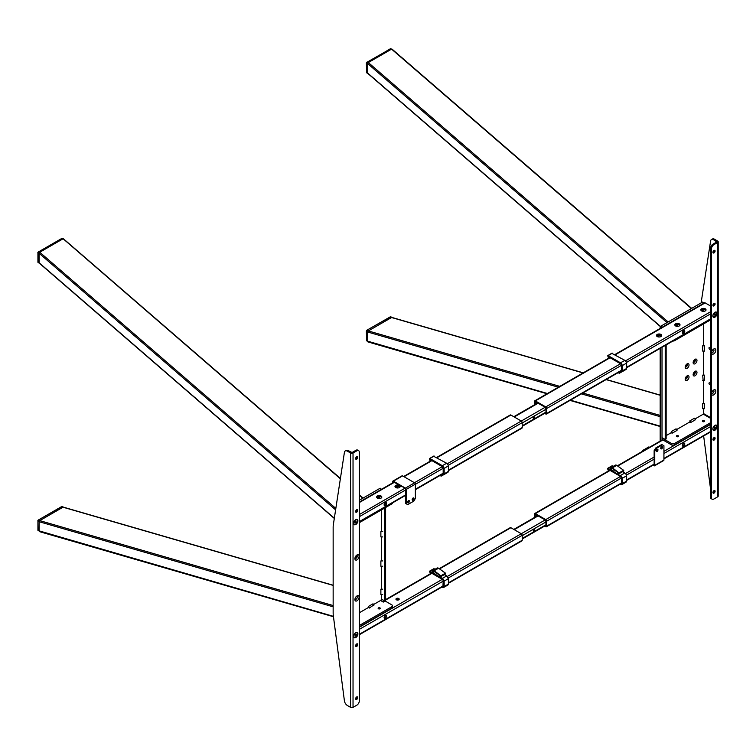 <?xml version="1.0" encoding="UTF-8"?>
<svg xmlns="http://www.w3.org/2000/svg" width="756" height="756" viewBox="0 0 756 756"><rect width="100%" height="100%" fill="white"/><g stroke="black" fill="none" stroke-linecap="round" stroke-linejoin="round"><path stroke-width="1.13" d="M693.195 374.04A1.512 0.879 120 0 0 693.441 374.352A1.512 0.879 120 0 0 694.197 374.277A1.512 0.879 120 0 0 695.189 372.944A1.512 0.879 120 0 0 694.953 371.735A1.512 0.879 120 0 0 694.566 371.668M693.29 373.672A1.512 0.879 120 0 0 694.292 371.933M695.057 371.309L695.057 371.309A2.722 1.578 120 0 0 693.129 374.645A2.722 1.578 120 0 0 695.057 375.76A2.722 1.578 120 0 0 696.985 372.425A2.722 1.578 120 0 0 695.057 371.309M693.195 362.029A1.512 0.879 120 0 0 693.441 362.341A1.512 0.879 120 0 0 694.197 362.266A1.512 0.879 120 0 0 695.189 360.933A1.512 0.879 120 0 0 694.953 359.724A1.512 0.879 120 0 0 694.566 359.658M693.29 361.661A1.512 0.879 120 0 0 694.292 359.922M695.057 359.298L695.057 359.298A2.722 1.578 120 0 0 693.129 362.634A2.722 1.578 120 0 0 695.057 363.749A2.722 1.578 120 0 0 696.985 360.414A2.722 1.578 120 0 0 695.057 359.298M685.238 378.633A1.512 0.879 120 0 0 685.484 378.945A1.512 0.879 120 0 0 686.24 378.869A1.512 0.879 120 0 0 687.232 377.537A1.512 0.879 120 0 0 687.006 376.318A1.512 0.879 120 0 0 686.609 376.261M685.333 378.265A1.512 0.879 120 0 0 686.335 376.526M687.1 375.902L687.1 375.902A2.722 1.578 120 0 0 685.172 379.238A2.722 1.578 120 0 0 687.1 380.353A2.722 1.578 120 0 0 689.028 377.017A2.722 1.578 120 0 0 687.1 375.902M685.238 366.622A1.512 0.879 120 0 0 685.484 366.934A1.512 0.879 120 0 0 686.24 366.858A1.512 0.879 120 0 0 687.232 365.526A1.512 0.879 120 0 0 687.006 364.316A1.512 0.879 120 0 0 686.609 364.25M685.333 366.254A1.512 0.879 120 0 0 686.335 364.515M687.1 363.891L687.1 363.891A2.722 1.578 120 0 0 685.172 367.227A2.722 1.578 120 0 0 687.1 368.342A2.722 1.578 120 0 0 689.028 365.006A2.722 1.578 120 0 0 687.1 363.891M661.387 327.717A2.722 1.578 -60 0 1 661.736 326.743M704.006 303.109L702.4 302.183L660.791 326.205L662.398 327.131M661.179 327.839L660.177 327.263L660.177 328.406M660.177 348.365L660.177 441.098M665.223 345.454L665.223 439.472L662.02 437.62L662.02 347.306L662.02 440.474M660.177 327.263A0.869 0.501 -60 0 1 660.791 326.205M702.4 302.183A0.869 0.501 -60 0 1 703.004 302.532M676.667 436.609A1.077 0.624 180 0 1 678.198 435.73A1.077 0.624 180 0 1 676.667 436.609M709.742 384.662A1.077 0.624 60 0 1 709.742 382.895A1.077 0.624 60 0 1 709.742 384.662M709.742 349.338A1.077 0.624 60 0 1 709.742 347.571A1.077 0.624 60 0 1 709.742 349.338M710.508 319.93L674.56 340.682A2.164 1.247 180 0 1 672.859 341.041M694.906 419.013L703.316 414.156L703.619 408.684M703.619 403.383L703.619 380.608M703.619 375.127L703.619 351.105M703.619 345.199L703.619 323.908M671.498 443.479L662.02 438.007L662.02 439.416L671.498 444.897L671.498 443.479A2.164 1.247 0 0 0 674.56 443.479L710.508 422.727M704.205 420.714A1.077 0.624 180 0 1 702.674 421.593A1.077 0.624 180 0 1 704.205 420.714M666.149 435.617L671.432 432.564M676.544 429.616L689.793 421.971M674.56 443.479L674.56 444.897L710.508 424.135M674.56 444.897A2.164 1.247 180 0 1 671.498 444.897M665.223 439.472L666.149 438.943L666.149 344.916M689.85 420.875L694.443 418.219L695.359 419.816L690.776 422.462L690.03 422.387L689.85 420.875L690.776 422.462M703.137 380.533L702.702 375.127L704.535 375.127L704.535 380.429L702.702 380.429L704.11 380.533M704.535 345.804L704.535 351.105L702.702 351.105L702.702 345.804L703.137 345.199L704.535 345.804L702.702 345.804M671.498 431.468L676.091 428.822L677.007 430.41L672.415 433.056L671.678 432.99L671.498 431.468L672.415 433.056M702.702 408.684L702.702 403.383L704.535 403.383L704.535 408.684L702.702 408.684M366.49 340.124L367.709 341.183L367.709 331.997L366.49 331.289L367.709 331.997L368.323 330.939L391.57 317.511L368.323 330.939L367.709 332.016L367.709 341.485L368.323 341.863M392.184 317.889L390.039 316.981M660.508 326.441L367.709 73.105L367.709 63.636L368.323 62.559L391.57 49.131L390.776 48.705A0.869 0.501 120 0 0 390.351 48.753L390.039 48.923M392.184 49.509L391.57 49.131L392.184 49.509M390.729 48.686L367.095 62.172A0.869 0.501 120 0 0 366.49 63.23L367.709 63.939L367.709 73.124L368.323 73.474L366.49 72.066M583.056 372.935L391.57 317.511A0.869 0.501 120 0 1 391.986 317.463L390.776 316.764A0.869 0.501 120 0 0 390.351 316.811L366.877 330.211L366.358 331.109L366.613 340.833M366.49 330.939L367.095 330.23L368.323 330.939L367.095 330.23L366.358 331.119M366.792 330.41L366.49 340.474A0.869 0.501 120 0 0 366.669 340.871L547.429 393.507M366.358 63.05L390.351 48.753L391.287 49.291M355.452 557.021A1.512 0.879 120 0 0 355.707 557.333A1.512 0.879 120 0 0 356.463 557.257A1.512 0.879 120 0 0 357.276 556.35M355.689 556.255A2.722 1.578 120 0 0 355.386 557.626A2.722 1.578 120 0 0 355.547 558.41M355.547 556.652A1.512 0.879 120 0 0 356.473 555.358M381.563 489.264L379.956 488.338L359.308 500.264M379.956 488.338A0.869 0.501 -60 0 1 380.57 488.697M378.454 608.778A1.077 0.624 180 0 1 379.985 607.9A1.077 0.624 180 0 1 378.454 608.778M385.276 601.096L391.882 604.913A2.164 1.247 0 0 1 392.525 605.792A2.164 1.247 0 0 1 391.882 606.681L359.308 625.486M392.525 605.792L392.525 607.21A2.164 1.247 180 0 1 391.882 608.089L391.882 606.681M359.308 626.904L391.882 608.089M359.308 612.776L368.786 607.295M373.54 604.554L381.175 600.141M392.525 502.901L392.525 502.995A2.164 1.247 180 0 1 391.882 503.883L359.308 522.689M384.7 508.032L384.7 601.436L385.305 601.077M381.487 599.243L381.487 594.49M381.487 589.189L381.487 566.235M381.487 560.933L381.487 536.911M381.487 531.61L381.487 509.884M384.7 601.436L383.793 601.266M385.617 507.503L385.617 600.907M373.71 605.017L369.249 608.089L368.333 606.501L372.916 603.855L373.833 605.443L373.228 604.176M381.487 599.404L384.237 600.5L383.32 602.088L380.873 600.67L381.789 599.083L380.996 600.245M382.706 594.49L380.873 594.49L380.873 589.189L382.706 589.189M382.706 566.235L380.873 566.235L380.873 560.933L382.706 560.933M382.706 536.911L380.873 536.911L380.873 531.61L382.706 531.61M62.162 238.376L38.537 251.861A0.869 0.501 120 0 0 37.923 252.929L39.151 253.629L39.151 262.814L39.151 253.326L39.766 252.249L63.013 238.82L63.627 239.198L340.37 478.803M334.341 518.2L39.151 262.795A0.869 0.501 120 0 0 39.331 263.211L38.102 262.502A0.869 0.501 120 0 1 37.923 262.105L38.537 262.464L37.923 261.756M333.15 605.547L39.766 520.629L63.013 507.21L39.766 520.629L39.151 521.716L39.151 531.175L39.766 531.553M63.627 507.578L61.482 506.681L63.627 507.56M38.055 262.474L38.235 252.041L37.923 252.929L38.235 252.041L61.482 238.622M62.984 238.839L62.219 238.395A0.869 0.501 120 0 0 61.784 238.442L62.729 238.99M61.482 506.681L38.537 519.92L39.766 520.629A0.869 0.501 120 0 0 39.151 521.687L37.923 520.988L38.537 519.92A0.869 0.501 120 0 0 37.923 520.988L38.055 530.532M38.537 519.92L62.162 506.435M39.151 521.687L39.151 530.873L37.923 530.164A0.869 0.501 120 0 0 38.102 530.561L333.424 616.348M660.914 334.435A2.599 1.503 0 0 0 658.089 334.105A2.599 1.503 0 0 0 656.482 335.494A2.599 1.503 0 0 0 657.247 336.552A2.599 1.503 0 0 0 660.073 336.874A2.599 1.503 0 0 0 661.67 335.494A2.599 1.503 0 0 0 660.914 334.435M661.604 335.844A2.599 1.503 0 0 0 660.914 335.135A2.599 1.503 0 0 0 658.381 334.757A2.599 1.503 0 0 0 656.558 335.844M705.272 308.817A2.599 1.503 0 0 0 702.447 308.495A2.599 1.503 0 0 0 700.84 309.884A2.599 1.503 0 0 0 701.606 310.943A2.599 1.503 0 0 0 704.431 311.264A2.599 1.503 0 0 0 706.028 309.884A2.599 1.503 0 0 0 705.272 308.817M705.962 310.234A2.599 1.503 0 0 0 705.272 309.525A2.599 1.503 0 0 0 702.74 309.147A2.599 1.503 0 0 0 700.916 310.234M679.266 323.833A2.599 1.503 0 0 0 676.44 323.511A2.599 1.503 0 0 0 674.834 324.891A2.599 1.503 0 0 0 675.599 325.949A2.599 1.503 0 0 0 678.425 326.28A2.599 1.503 0 0 0 680.031 324.891A2.599 1.503 0 0 0 679.266 323.833M679.956 325.25A2.599 1.503 0 0 0 679.266 324.541A2.599 1.503 0 0 0 676.733 324.154A2.599 1.503 0 0 0 674.91 325.25M545.293 413.003L546.068 413.097L545.766 407.626L535.361 401.616L535.059 404.46M536.769 402.428A2.164 1.247 120 0 0 536.599 403.572M683.074 332.933A1.729 1.002 -60 0 1 682.942 333.018A1.729 1.002 -60 0 1 682.441 333.188M684.057 330.381A1.729 1.002 -60 0 1 684.161 331.062M714.496 314.033A1.729 1.002 -60 0 1 714.136 314.742M544.679 413.352L545.766 413.986A1.295 0.747 -120 0 0 546.418 414.042A1.295 0.747 -120 0 0 546.683 413.456L546.683 408.505A1.295 0.747 -120 0 0 545.766 406.917L535.361 400.916A1.295 0.747 -120 0 0 534.719 400.85A1.295 0.747 -120 0 0 534.445 401.445L534.445 404.819M683.556 333.368A1.729 1.002 -60 0 1 682.328 332.668A1.729 1.002 -60 0 1 683.556 330.542A1.729 1.002 -60 0 1 684.775 331.251A1.729 1.002 -60 0 1 683.556 333.368M710.508 305.982L705.15 302.882A1.295 0.747 -120 0 0 704.497 302.825L614.845 354.583M683.585 332.857A1.077 0.624 120 0 0 683.585 331.09A1.077 0.624 120 0 0 683.585 332.857M683.585 445.549A1.077 0.624 120 0 0 683.585 443.781A1.077 0.624 120 0 0 683.585 445.549M536.769 515.12A2.164 1.247 120 0 0 536.599 516.263M545.293 525.685L546.068 525.789L545.766 520.308L535.361 514.307L535.059 517.151M683.074 445.615A1.729 1.002 -60 0 1 682.942 445.709A1.729 1.002 -60 0 1 682.441 445.87M684.057 443.063A1.729 1.002 -60 0 1 684.161 443.744M544.679 526.044L545.766 526.667A1.295 0.747 -120 0 0 546.418 526.734A1.295 0.747 -120 0 0 546.683 526.138L546.683 521.196A1.295 0.747 -120 0 0 545.766 519.599L535.361 513.598A1.295 0.747 -120 0 0 534.719 513.532A1.295 0.747 -120 0 0 534.445 514.127L534.445 517.501M702.872 421.687A1.625 0.936 180 0 1 703.997 421.687M683.556 446.059A1.729 1.002 -60 0 1 682.328 445.35A1.729 1.002 -60 0 1 683.556 443.233A1.729 1.002 -60 0 1 684.775 443.942A1.729 1.002 -60 0 1 683.556 446.059M396.078 599.508A1.625 0.936 180 0 1 398.724 599.196A1.625 0.936 180 0 1 399.083 599.508M396.427 599.82A1.625 0.936 180 0 1 395.955 599.158A1.625 0.936 180 0 1 396.957 598.289A1.625 0.936 180 0 1 398.724 598.487A1.625 0.936 180 0 1 399.196 599.158A1.625 0.936 180 0 1 398.195 600.018A1.625 0.936 180 0 1 396.427 599.82M398.374 599.045L396.777 599.971M385.844 615.242A1.729 1.002 -60 0 1 385.947 615.923M384.124 617.359L384.832 617.775A1.077 0.624 120 0 0 385.91 615.894A1.077 0.624 120 0 0 384.832 617.775A1.729 1.002 -60 0 1 384.728 617.879A1.729 1.002 -60 0 1 384.228 618.039M439.227 568.663L510.243 527.66A1.295 0.747 60 0 1 510.886 527.726L521.29 533.736A1.295 0.747 60 0 1 522.207 535.324L522.207 540.266A1.295 0.747 60 0 1 521.942 540.861L448.459 583.282M356.029 634.208A1.729 1.002 -60 0 1 355.074 635.683M385.343 615.403A1.729 1.002 -60 0 1 386.562 616.112A1.729 1.002 -60 0 1 385.343 618.228A1.729 1.002 -60 0 1 384.114 617.52A1.729 1.002 -60 0 1 385.343 615.403M385.371 503.26A1.077 0.624 120 0 0 385.371 505.027A1.077 0.624 120 0 0 385.371 503.26M377.386 496.002A2.599 1.503 0 0 0 376.63 497.061A2.599 1.503 0 0 0 378.227 498.45A2.599 1.503 0 0 0 381.052 498.128A2.599 1.503 0 0 0 381.818 497.061A2.599 1.503 0 0 0 380.211 495.681A2.599 1.503 0 0 0 377.386 496.002M381.742 497.42A2.599 1.503 0 0 0 379.928 496.333A2.599 1.503 0 0 0 377.386 496.711A2.599 1.503 0 0 0 376.696 497.42M395.738 485.409A2.599 1.503 0 0 0 394.982 486.467A2.599 1.503 0 0 0 396.579 487.856A2.599 1.503 0 0 0 399.414 487.525A2.599 1.503 0 0 0 400.17 486.467A2.599 1.503 0 0 0 398.573 485.087A2.599 1.503 0 0 0 395.738 485.409M400.104 486.817A2.599 1.503 0 0 0 398.28 485.73A2.599 1.503 0 0 0 395.738 486.117A2.599 1.503 0 0 0 395.057 486.817M355.348 521.385A1.729 1.002 -60 0 1 354.98 522.094M385.844 502.551A1.729 1.002 -60 0 1 385.947 503.231M384.124 504.677L384.832 505.084A1.729 1.002 -60 0 1 384.728 505.188A1.729 1.002 -60 0 1 384.228 505.358M436.647 457.465L510.243 414.978A1.295 0.747 60 0 1 510.886 415.044L521.29 421.045A1.295 0.747 60 0 1 522.207 422.632L522.207 427.584A1.295 0.747 60 0 1 521.942 428.18L448.459 470.601M385.343 502.721A1.729 1.002 -60 0 1 386.562 503.42A1.729 1.002 -60 0 1 385.343 505.547A1.729 1.002 -60 0 1 384.114 504.838A1.729 1.002 -60 0 1 385.343 502.721M533.83 529.635A0.907 0.529 120 0 0 533.83 531.118A0.907 0.529 120 0 0 533.83 529.635M533.83 416.953A0.907 0.529 120 0 0 533.83 418.437A0.907 0.529 120 0 0 533.83 416.953M714.94 312.285L714.94 312.285A2.986 1.72 120 0 0 712.832 315.942A2.986 1.72 120 0 0 714.94 317.161A2.986 1.72 120 0 0 717.047 313.504A2.986 1.72 120 0 0 714.94 312.285M714.94 425.326L714.94 425.326A2.986 1.72 120 0 0 712.832 428.983A2.986 1.72 120 0 0 714.94 430.202A2.986 1.72 120 0 0 717.047 426.545A2.986 1.72 120 0 0 714.94 425.326M714.288 428.416A1.692 0.973 120 0 0 714.722 427.934M713.721 349.017L713.721 349.017A2.986 1.72 120 0 0 711.604 352.674A2.986 1.72 120 0 0 713.721 353.893A2.986 1.72 120 0 0 715.828 350.236A2.986 1.72 120 0 0 713.721 349.017M711.67 352.031A1.692 0.973 120 0 0 712.795 352.305A1.692 0.973 120 0 0 713.976 350.482A1.692 0.973 120 0 0 713.192 349.404M713.721 390.001L713.721 390.001A2.986 1.72 120 0 0 711.604 393.649A2.986 1.72 120 0 0 713.721 394.868A2.986 1.72 120 0 0 715.828 391.221A2.986 1.72 120 0 0 713.721 390.001M711.67 393.007A1.692 0.973 120 0 0 712.795 393.281A1.692 0.973 120 0 0 713.976 391.457A1.692 0.973 120 0 0 713.192 390.38M712.955 492.496A1.512 0.879 120 0 0 713.267 493.186A1.512 0.879 120 0 0 714.429 492.78A1.512 0.879 120 0 0 715.091 491.258A1.512 0.879 120 0 0 714.779 490.559A1.512 0.879 120 0 0 713.617 490.965A1.512 0.879 120 0 0 712.955 492.496M712.965 492.657A1.512 0.879 120 0 0 714.174 490.729A1.512 0.879 120 0 0 714.165 490.568M712.955 439.51A1.512 0.879 120 0 0 713.267 440.2A1.512 0.879 120 0 0 714.429 439.794A1.512 0.879 120 0 0 715.091 438.272A1.512 0.879 120 0 0 714.779 437.573A1.512 0.879 120 0 0 713.617 437.979A1.512 0.879 120 0 0 712.955 439.51M712.965 439.661A1.512 0.879 120 0 0 714.174 437.743A1.512 0.879 120 0 0 714.165 437.582M712.955 305.273A1.512 0.879 120 0 0 713.267 305.963A1.512 0.879 120 0 0 714.429 305.556A1.512 0.879 120 0 0 715.091 304.035A1.512 0.879 120 0 0 714.779 303.345A1.512 0.879 120 0 0 713.617 303.751A1.512 0.879 120 0 0 712.955 305.273M712.965 305.433A1.512 0.879 120 0 0 714.174 303.506A1.512 0.879 120 0 0 714.165 303.345M712.955 252.287A1.512 0.879 120 0 0 713.267 252.976A1.512 0.879 120 0 0 714.429 252.57A1.512 0.879 120 0 0 715.091 251.049A1.512 0.879 120 0 0 714.779 250.349A1.512 0.879 120 0 0 713.617 250.756A1.512 0.879 120 0 0 712.955 252.287M712.965 252.447A1.512 0.879 120 0 0 714.174 250.52A1.512 0.879 120 0 0 714.165 250.359M711.453 239.557L712.369 239.028A4.328 2.495 60 0 1 714.533 239.246L717.69 241.069L717.69 242.478L713.872 244.689A3.459 1.994 120 0 0 711.424 248.932L710.508 248.393A3.459 1.994 -60 0 1 712.955 244.16L716.773 241.948L717.69 242.478A1.729 1.002 0 0 0 718.2 241.778A1.729 1.002 0 0 0 717.69 241.069L716.773 241.948L713.617 239.775A4.328 2.495 -120 0 0 711.453 239.557A4.328 2.495 -120 0 0 710.602 240.994L701.114 302.92M710.508 248.393L710.508 497.089L711.424 497.618A3.459 1.994 120 0 0 712.143 499.196A3.459 1.994 120 0 0 713.872 499.026L717.69 496.824A1.729 1.002 180 0 0 718.2 496.116L718.2 241.778M711.424 248.932L711.424 497.618M712.143 499.196L711.216 498.667A3.459 1.994 -60 0 1 710.508 497.089M703.647 435.957L710.508 488.688M355.792 632.678L355.792 632.678A2.986 1.72 120 0 0 353.676 636.335A2.986 1.72 120 0 0 355.792 637.554A2.986 1.72 120 0 0 357.9 633.897A2.986 1.72 120 0 0 355.792 632.678L355.792 632.678M355.792 519.637L355.792 519.637A2.986 1.72 120 0 0 353.676 523.294A2.986 1.72 120 0 0 355.792 524.513A2.986 1.72 120 0 0 357.9 520.856A2.986 1.72 120 0 0 355.792 519.637L355.792 519.637M357.012 595.936L357.012 595.936A2.986 1.72 120 0 0 354.904 599.593A2.986 1.72 120 0 0 357.012 600.812A2.986 1.72 120 0 0 359.119 597.155A2.986 1.72 120 0 0 357.012 595.936L357.012 595.936M354.97 598.95A1.692 0.973 120 0 0 356.095 599.225A1.692 0.973 120 0 0 357.267 597.401A1.692 0.973 120 0 0 356.482 596.323M357.012 554.961L357.012 554.961A2.986 1.72 120 0 0 354.904 558.618A2.986 1.72 120 0 0 357.012 559.837A2.986 1.72 120 0 0 359.119 556.18A2.986 1.72 120 0 0 357.012 554.961L357.012 554.961M354.97 557.975A1.692 0.973 120 0 0 356.095 558.249A1.692 0.973 120 0 0 357.267 556.416A1.692 0.973 120 0 0 356.482 555.339M357.777 457.342A1.512 0.879 120 0 0 357.465 456.652A1.512 0.879 120 0 0 356.293 457.059A1.512 0.879 120 0 0 355.632 458.58A1.512 0.879 120 0 0 355.953 459.27A1.512 0.879 120 0 0 357.115 458.864A1.512 0.879 120 0 0 357.777 457.342M355.641 458.741A1.512 0.879 120 0 0 356.86 456.813A1.512 0.879 120 0 0 356.851 456.652M357.777 510.328A1.512 0.879 120 0 0 357.465 509.638A1.512 0.879 120 0 0 356.293 510.045A1.512 0.879 120 0 0 355.632 511.566A1.512 0.879 120 0 0 355.953 512.256A1.512 0.879 120 0 0 357.115 511.85A1.512 0.879 120 0 0 357.777 510.328M355.641 511.727A1.512 0.879 120 0 0 356.86 509.799A1.512 0.879 120 0 0 356.851 509.638M357.777 644.566A1.512 0.879 120 0 0 357.465 643.866A1.512 0.879 120 0 0 356.293 644.273A1.512 0.879 120 0 0 355.632 645.804A1.512 0.879 120 0 0 355.953 646.493A1.512 0.879 120 0 0 357.115 646.087A1.512 0.879 120 0 0 357.777 644.566M355.641 645.964A1.512 0.879 120 0 0 356.86 644.036A1.512 0.879 120 0 0 356.851 643.876M357.777 697.552A1.512 0.879 120 0 0 357.465 696.862A1.512 0.879 120 0 0 356.293 697.268A1.512 0.879 120 0 0 355.632 698.79A1.512 0.879 120 0 0 355.953 699.48A1.512 0.879 120 0 0 357.115 699.073A1.512 0.879 120 0 0 357.777 697.552M355.641 698.95A1.512 0.879 120 0 0 356.86 697.023A1.512 0.879 120 0 0 356.851 696.862M348.346 450.661L347.429 451.19A4.328 2.495 -120 0 0 345.265 450.973L346.182 450.444A4.328 2.495 60 0 1 348.346 450.661L353.033 453.014L356.86 450.803L355.944 450.274A3.459 1.994 -60 0 1 357.673 450.103L358.59 450.633A3.459 1.994 120 0 0 356.86 450.803M345.265 450.973A4.328 2.495 -120 0 0 344.405 452.409L333.349 524.664A21.631 12.493 -120 0 0 333.15 527.386L333.15 612.851A21.631 12.493 -120 0 0 333.349 615.79L344.405 700.821A4.328 2.495 -120 0 0 347.429 705.528L350.586 707.351A1.729 1.002 180 0 0 353.033 707.351L356.86 705.15A3.459 1.994 120 0 0 359.308 700.907L359.308 452.22A3.459 1.994 120 0 0 358.59 450.633M355.944 450.274L352.116 452.485L352.116 453.288M355.575 522.254A1.692 0.973 120 0 0 356.029 521.186M355.14 635.777A1.692 0.973 120 0 0 356.029 634.227M347.429 451.19L350.586 453.014A1.729 1.002 0 0 0 353.033 453.014L353.033 707.351M351.502 453.288L351.502 452.485L350.586 453.014L350.586 707.351M355.225 634.492L356.284 634.586L355.225 635.909L355.225 634.492M355.585 632.942A2.523 1.455 120 0 0 353.799 636.023A2.523 1.455 120 0 0 355.585 637.053A2.523 1.455 120 0 0 357.361 633.963A2.523 1.455 120 0 0 355.585 632.942M354.876 522.368L355.934 521.045L355.934 522.462L354.876 522.368M354.914 522.273L355.934 522.462M355.585 519.901A2.523 1.455 120 0 0 353.799 522.982A2.523 1.455 120 0 0 355.585 524.012A2.523 1.455 120 0 0 357.361 520.922A2.523 1.455 120 0 0 355.585 519.901M715.091 315.101L714.023 315.006L715.091 313.693L715.091 315.101L714.061 314.921M714.826 313.844L715.441 314.194M714.732 312.54A2.523 1.455 120 0 0 712.955 315.63A2.523 1.455 120 0 0 714.732 316.66A2.523 1.455 120 0 0 716.518 313.57A2.523 1.455 120 0 0 714.732 312.54M714.732 313.891L714.411 314.713M714.382 427.14L715.441 427.235L714.382 428.548L714.382 427.14M714.826 426.875L715.441 427.235M714.732 425.581A2.523 1.455 120 0 0 712.955 428.671A2.523 1.455 120 0 0 714.732 429.701A2.523 1.455 120 0 0 716.518 426.611A2.523 1.455 120 0 0 714.732 425.581M714.732 426.932L714.411 427.754L715.091 428.142M657.049 451.474A1.295 0.747 120 0 0 657.9 450.33A1.295 0.747 120 0 0 657.692 449.281A1.295 0.747 120 0 0 657.049 449.347A1.295 0.747 120 0 0 656.199 450.491A1.295 0.747 120 0 0 656.397 451.53A1.295 0.747 120 0 0 657.049 451.474M656.17 451.228A1.295 0.747 120 0 0 656.435 451.115A1.295 0.747 120 0 0 657.314 449.244M661.632 448.818A1.295 0.747 120 0 0 662.483 447.675A1.295 0.747 120 0 0 662.284 446.635A1.295 0.747 120 0 0 661.632 446.701A1.295 0.747 120 0 0 660.791 447.845A1.295 0.747 120 0 0 660.99 448.884A1.295 0.747 120 0 0 661.632 448.818M660.753 448.573A1.295 0.747 120 0 0 661.027 448.469A1.295 0.747 120 0 0 661.906 446.588M656.284 448.374L654.753 451.03L654.138 450.67L655.669 448.024L656.284 448.374L662.398 444.849L663.929 445.728L663.929 460.035A1.077 0.624 60 0 1 663.702 460.527L654.526 465.828A1.077 0.624 60 0 1 653.987 465.772L652.995 465.205M655.669 448.024L661.793 444.49L662.398 444.849M654.753 451.03L654.753 465.337A1.077 0.624 60 0 1 654.526 465.828M642.099 451.54L642.732 450.444L648.846 446.909L649.48 447.278M642.732 450.444L643.337 450.803L649.461 447.268M654.138 450.67L654.138 464.978M413.069 498.015A1.295 0.747 120 0 0 412.218 499.158A1.295 0.747 120 0 0 412.417 500.198A1.295 0.747 120 0 0 413.069 500.132A1.295 0.747 120 0 0 413.919 498.988A1.295 0.747 120 0 0 413.721 497.949A1.295 0.747 120 0 0 413.069 498.015M412.19 499.886A1.295 0.747 120 0 0 412.455 499.782A1.295 0.747 120 0 0 413.334 497.902M408.476 500.661A1.295 0.747 120 0 0 407.635 501.804A1.295 0.747 120 0 0 407.834 502.844A1.295 0.747 120 0 0 408.476 502.778A1.295 0.747 120 0 0 409.327 501.634A1.295 0.747 120 0 0 409.128 500.595A1.295 0.747 120 0 0 408.476 500.661M407.597 502.532A1.295 0.747 120 0 0 407.871 502.428A1.295 0.747 120 0 0 408.75 500.557M392.855 481.128L402.031 475.826A1.077 0.624 -120 0 1 402.579 475.883L414.6 482.819A1.077 0.624 -120 0 1 415.365 484.142L415.365 498.45L413.834 501.105L407.711 504.639L405.575 503.401L405.575 489.094L406.189 489.444A1.077 0.624 -120 0 0 405.424 488.121L393.394 481.175A1.077 0.624 -120 0 0 392.629 481.619L392.629 482.876M405.575 503.401L406.189 503.751L406.189 489.444L415.365 484.142M402.579 475.883L392.629 481.619L393.243 482.526M405.877 488.565L393.394 481.884L394.008 481.534M406.189 503.751L407.711 504.639M620.969 370.998A1.342 0.775 -120 0 0 621.158 370.941A1.342 0.775 -120 0 0 621.441 370.327L621.441 370.506A1.559 0.898 60 0 1 620.553 371.243M620.383 371.839L620.336 371.744A2.296 1.323 -120 0 0 621.952 371.016A28.879 16.67 -120 0 0 621.952 365.639L622.254 365.62A29.097 16.802 60 0 1 622.254 371.035A2.514 1.446 60 0 1 621.744 371.952A2.514 1.446 60 0 1 620.487 371.829L621.744 371.952L626.025 369.476A2.514 1.446 -120 0 0 626.535 368.559A29.097 16.802 -120 0 0 626.535 363.145A2.514 1.446 -120 0 0 624.768 360.31L611.925 353.421M607.644 356L608.098 355.632L620.487 362.785A2.514 1.446 60 0 1 622.254 365.62L626.535 363.145M620.487 362.785L624.928 360.404A2.296 1.323 60 0 1 626.535 362.993A28.879 16.67 60 0 1 626.667 365.838M621.205 372.094L619.315 373.18L618.115 372.651L619.211 373.19L620.638 371.961M619.145 373.086L618.833 372.235M621.952 365.639A2.296 1.323 -120 0 0 620.336 363.05L607.947 355.896L608.457 358.278M608.76 358.098A1.512 0.879 60 0 1 609.827 357.588L620.336 363.655A1.559 0.898 60 0 1 621.441 365.554L621.441 370.506M617.52 472.216L617.406 472.131A1.625 0.936 60 0 1 618.313 473.407L619.145 473.02L612.284 468.096A2.051 1.191 -120 0 0 610.65 468.824A1.625 0.936 60 0 1 609.506 469.485L607.682 468.956L608.457 470.96M612.36 468.512L617.406 472.131M626.535 475.836L622.254 478.302A29.097 16.802 60 0 1 622.254 483.717A2.514 1.446 60 0 1 621.744 484.643L626.025 482.167A2.514 1.446 -120 0 0 626.535 481.241A29.097 16.802 -120 0 0 626.535 475.836A2.514 1.446 -120 0 0 624.768 473.001L624.928 473.086A2.296 1.323 60 0 1 626.535 475.675A28.879 16.67 60 0 1 626.667 478.529M621.744 484.643A2.514 1.446 60 0 1 620.487 484.52L620.336 484.426A2.296 1.323 -120 0 0 621.952 483.698A28.879 16.67 -120 0 0 621.952 478.331A2.296 1.323 -120 0 0 620.336 475.741L612.105 470.988A1.625 0.936 60 0 1 610.961 468.918A1.625 0.936 60 0 1 612.247 468.427M616.622 465.29A2.051 1.191 60 0 1 616.868 465.45L623.615 470.289L616.735 465.375A2.268 1.314 -120 0 0 615.403 465.129L611.122 467.605A2.268 1.314 60 0 1 612.454 467.841L619.145 473.02M612.19 468.389A1.408 0.813 -120 0 0 611.557 468.351A1.408 0.813 -120 0 0 611.339 469.485A1.408 0.813 -120 0 0 612.256 470.723L620.336 475.741M621.952 478.331L622.254 478.302A2.514 1.446 60 0 0 620.487 475.477L624.768 473.001L622.547 471.716M626.535 481.241L621.952 483.698M608.76 470.78A1.512 0.879 60 0 1 609.827 470.27L620.478 476.431M620.336 476.337A1.559 0.898 60 0 1 621.441 478.246L621.432 478.075M621.441 478.246L621.441 483.188A1.559 0.898 60 0 1 620.553 483.925M607.644 468.682L608.098 468.314L609.657 469.221A1.408 0.813 -120 0 0 610.366 469.287A1.408 0.813 -120 0 0 610.65 468.644A2.268 1.314 60 0 1 611.122 467.605M613.277 466.367L611.925 466.112M619.315 472.774L619.495 473.473L623.757 471.016L623.605 470.298L619.315 472.774M443.224 468.276L443.233 473.388A1.559 0.898 60 0 1 442.354 474.125M442.279 466.632L442.128 466.537A1.559 0.898 60 0 1 443.233 468.446L443.233 473.388M431.667 460.565L431.128 460.498A1.295 0.747 -120 0 1 431.78 460.555L442.128 466.537M429.446 458.883L429.89 458.514L442.288 465.668A2.514 1.446 60 0 1 444.046 468.503A29.097 16.802 60 0 1 444.046 473.917A2.514 1.446 60 0 1 443.536 474.844A2.514 1.446 60 0 1 442.288 474.711L442.128 474.626A2.296 1.323 -120 0 0 443.744 473.899A28.879 16.67 -120 0 0 443.744 468.522A2.296 1.323 -120 0 0 442.128 465.932L429.455 459.109M444.046 473.917L448.327 471.442A29.097 16.802 -120 0 0 448.327 466.036A2.514 1.446 -120 0 0 446.569 463.201L433.717 456.312M439.926 475.524L441.296 476.072L443.243 474.948M440.946 475.968L440.625 475.118M444.046 468.503L448.327 465.876A28.879 16.67 60 0 1 448.459 468.729M442.288 465.668L446.72 463.286A2.296 1.323 60 0 1 448.327 465.876M440.946 475.996L439.907 475.533M441.022 475.694L442.487 474.815M448.346 583.953L448.327 584.133A29.097 16.802 -120 0 0 448.327 578.718A2.514 1.446 -120 0 0 446.569 575.883L444.339 574.598M446.673 575.874L448.327 578.567A2.296 1.323 60 0 0 446.72 575.977L442.288 578.359A2.514 1.446 60 0 1 444.046 581.194A29.097 16.802 60 0 1 444.046 586.599A2.514 1.446 60 0 1 443.536 587.525A2.514 1.446 60 0 1 442.288 587.403L442.128 587.317A2.296 1.323 -120 0 0 443.744 586.58A28.879 16.67 -120 0 0 443.744 581.213A2.296 1.323 -120 0 0 442.128 578.623L433.906 573.87A1.625 0.936 60 0 1 432.753 571.81A1.625 0.936 60 0 1 434.038 571.309L439.208 575.014A1.625 0.936 60 0 1 440.105 576.289L440.946 575.911L434.076 570.978A2.051 1.191 -120 0 0 432.451 571.706A1.625 0.936 60 0 1 431.298 572.368L429.739 571.47L430.249 573.842M433.982 571.271A1.408 0.813 -120 0 0 433.349 571.243A1.408 0.813 -120 0 0 433.141 572.368A1.408 0.813 -120 0 0 434.057 573.606L433.906 573.87M435.815 572.585L434.057 573.606L442.288 578.359M443.536 587.525L447.826 585.049A2.514 1.446 -120 0 0 448.327 584.133L444.046 586.599M442.761 586.571A1.342 0.775 -120 0 0 442.959 586.514A1.342 0.775 -120 0 0 443.224 586.07M430.551 573.672A1.512 0.879 60 0 1 431.619 573.161L442.128 579.228A1.559 0.898 60 0 1 443.233 581.128L359.308 629.37M429.446 571.574L431.459 572.103A1.408 0.813 -120 0 0 432.158 572.179A1.408 0.813 -120 0 0 432.451 571.536A2.268 1.314 60 0 1 432.923 570.496A2.268 1.314 60 0 1 434.246 570.733L440.946 575.911M441.239 576.384L441.117 575.656L445.397 573.18L438.641 568.247L445.53 573.256L445.577 573.889L441.022 576.27M435.069 569.249L433.717 568.994M433.944 570.893L438.527 568.257A2.268 1.314 -120 0 0 437.204 568.021L432.923 570.496M537.658 515.63L513.815 529.417M37.923 520.988L37.923 530.164L38.537 530.523L37.923 529.814M390.956 317.161L390.351 316.811L390.956 317.161M366.49 340.474L367.095 340.833L366.49 340.474M366.49 63.23L366.49 72.415L367.709 73.124M674.56 340.058L674.56 340.682M703.619 413.626L710.508 417.605M703.316 414.156L710.508 418.314M660.177 395.265L606.076 379.597M660.177 415.413L582.829 393.025M559.809 386.363L368.323 330.939M660.177 416.669L581.373 393.867M558.353 387.204L367.709 332.016M660.177 426.138L570.449 400.17M691.381 308.542L391.57 49.131M668.134 321.962L368.323 62.559M667.019 322.604L367.709 63.636M368.087 62.748L367.095 62.172M391.882 503.883L391.882 503.26M362.823 498.232L359.308 495.189M335.834 508.419L39.766 252.249M335.617 509.846L39.151 253.326M333.15 585.399L63.013 507.21M333.15 606.813L39.151 521.716M39.151 262.814L37.923 262.105L37.923 252.929M39.529 252.438L38.537 251.861M656.964 336.363L659.752 334.747M675.316 325.76L678.104 324.154M701.322 310.744L704.11 309.138M657.578 336.713L660.583 334.974M675.93 326.12L678.935 324.381M701.937 311.103L704.942 309.365M545.766 406.917L620.506 363.768M625.514 360.877L710.508 311.803M546.683 408.505L621.423 365.356M626.431 362.464L710.508 313.929M546.683 413.456L621.441 370.289M626.63 367.293L710.508 318.871M535.361 400.916L610.12 357.749M615.223 354.8L705.15 302.882M535.361 513.598L610.12 470.44M617.718 466.055L662.936 439.945M545.766 519.599L620.449 476.478M625.514 473.558L654.138 457.03M663.929 451.379L710.508 424.494M546.683 521.196L621.375 478.075M626.431 475.146L654.138 459.157M663.929 453.505L710.508 426.611M546.683 526.138L621.441 482.98M626.63 479.975L654.138 464.099M663.929 458.448L710.508 431.553M397.344 598.932L396.163 599.612M522.207 540.266L448.488 582.829M443.167 585.9L359.308 634.322M522.207 535.324L448.27 578.009M545.152 519.958L447.354 576.422M442.298 579.342L359.308 627.253M510.886 527.726L439.567 568.909M431.912 573.322L385.617 600.056M398.988 599.395L397.807 600.084M398.251 485.73L395.464 487.337M379.89 496.323L377.102 497.93M545.152 407.267L447.316 463.759M442.251 466.679L414.449 482.734M405.263 488.036L359.308 514.571M510.886 415.044L437.025 457.692M431.912 460.64L404.044 476.724M394.868 482.026L359.308 502.56M399.083 485.957L396.068 487.686M380.722 496.55L377.716 498.289M522.207 427.584L448.488 470.147M443.167 473.218L415.365 489.264M405.575 494.925L359.308 521.631M522.207 422.632L448.232 465.346M443.167 468.266L415.365 484.322M405.575 489.973L359.308 516.688M514.26 529.673L538.121 515.894M522.207 535.673L546.068 521.895M522.207 538.499L546.068 524.73M514.26 416.981L538.121 403.203M522.207 422.991L546.068 409.213M522.207 425.817L546.068 412.039M712.955 244.16L713.872 244.689M717.69 242.478L717.69 496.824M714.533 239.246L713.617 239.775M654.753 465.337L663.929 460.035M414.6 482.819L405.424 488.121M621.952 371.016L626.535 368.559M608.098 355.632L612.379 353.156M613.976 469.731L612.256 470.723M612.379 465.847L608.098 468.314M610.659 468.644L609.657 469.221M616.735 465.375L612.454 467.841M430.551 460.98A1.512 0.879 60 0 1 431.619 460.47M429.89 458.514L434.171 456.048M429.474 459.157L430.249 461.16M443.536 474.844L447.826 472.368A2.514 1.446 -120 0 0 448.327 471.442L448.346 471.262M441.381 475.911L443.035 474.957M441.268 475.524L441.013 476.082M448.393 584.048L448.393 578.633L444.046 581.194M448.346 578.709A28.879 16.67 60 0 1 448.459 581.411M443.233 581.128L443.233 585.9M443.233 586.08A1.559 0.898 60 0 1 442.354 586.817M434.171 568.729L429.89 571.205M432.46 571.527L431.459 572.103M702.882 380.608L704.356 380.608M660.177 395.086L606.274 379.484M583.254 372.821L391.929 317.444M660.177 426.507L570.024 400.415M547.004 393.753L367.964 341.929M660.394 326.601L367.851 73.483M691.674 308.372L392.043 49.121M390.729 316.745L366.877 330.211M366.887 62.153L366.358 63.06L366.613 72.774M373.908 605.187L373.171 603.921M381.544 599.149L380.807 600.425M334.303 518.436L39.293 263.173M363.107 498.062L359.308 494.774M340.427 478.435L63.485 238.82M333.15 585.229L63.372 507.144M333.472 616.735L39.407 531.619M546.418 414.042L621.281 370.827M626.611 367.747L710.508 319.306M534.719 400.85L609.733 357.531M683.415 330.627L684.123 331.043M682.337 332.508L683.046 332.914M683.415 443.318L684.123 443.725M682.337 445.19L683.046 445.596M534.719 513.532L609.733 470.223M617.378 465.809L662.549 439.727M546.418 526.734L621.413 483.434M626.611 480.438L654.138 464.534M663.929 458.883L710.508 431.997M443.073 586.391L359.308 634.756M431.525 573.105L385.617 599.612M385.201 615.488L385.91 615.894M385.201 502.806L385.91 503.212M431.44 460.47L403.666 476.507M393.876 482.158L359.308 502.116M443.214 473.634L415.365 489.708M405.575 495.36L359.308 522.075M522.207 539.019L546.068 525.24M522.207 426.327L546.068 412.549M513.815 416.726L537.677 402.948M621.375 370.412L621.158 370.941M607.777 355.603L612.058 353.128M619.495 373.18L621.423 372.075M619.211 373.19L618.058 372.689M612.275 468.512L617.435 472.216M620.383 476.441L621.375 478.161M612.058 465.809L607.777 468.285M623.709 470.289L623.785 470.997L619.495 473.473M443.167 473.303L443.167 468.361L442.175 466.641M429.569 458.486L433.849 456.01M430.211 461.179L429.427 459.147M448.393 465.942L448.393 471.357L447.826 472.368M434.067 571.404L433.349 571.243M443.167 581.043L442.959 586.514M445.577 573.889L441.296 576.355M433.849 568.701L429.569 571.167M445.501 573.171L438.641 568.247M37.8 520.808L38.32 519.901M63.447 507.163L62.219 506.454M37.8 252.75L38.32 251.843M367.888 73.521L366.669 72.812"/></g></svg>
